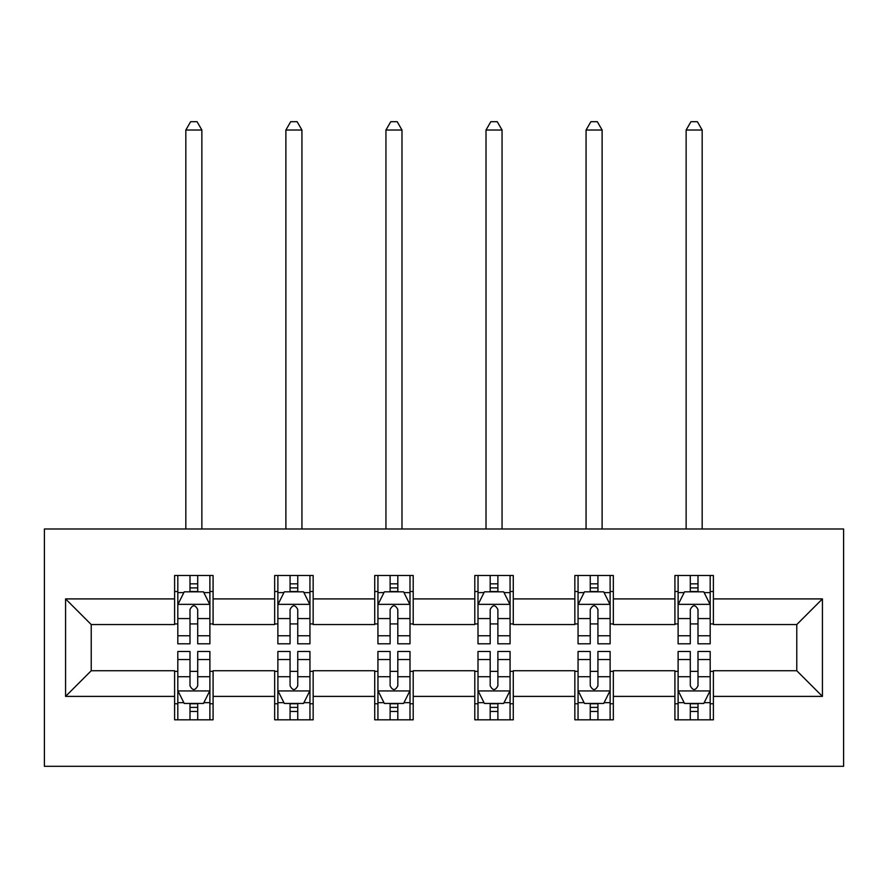 <?xml version="1.0" encoding="UTF-8"?>
<svg xmlns="http://www.w3.org/2000/svg" width="888" height="888" viewBox="0 0 888 888"><rect width="100%" height="100%" fill="white"/><g stroke="black" fill="none" stroke-linecap="round" stroke-linejoin="round"><path stroke-width="1.33" d="M44.4 766.311L843.6 766.311L843.6 528.993L44.4 528.993L44.4 766.311M713.397 598.9L713.397 575.491L674.913 575.491L674.913 598.9L613.331 598.9L613.331 575.491L574.847 575.491L574.847 598.9L513.275 598.9L513.275 575.491L474.791 575.491L474.791 598.9L413.209 598.9L413.209 575.491L374.725 575.491L374.725 598.9L313.153 598.9L313.153 575.491L274.67 575.491L274.67 598.9L213.087 598.9L213.087 575.491L174.603 575.491L174.603 598.9L65.568 598.9L65.568 696.392L91.22 670.74L174.603 670.74L174.603 719.813L213.087 719.813L213.087 670.74L274.67 670.74L274.67 719.813L313.153 719.813L313.153 670.74L374.725 670.74L374.725 719.813L413.209 719.813L413.209 670.74L474.791 670.74L474.791 719.813L513.275 719.813L513.275 670.74L574.847 670.74L574.847 719.813L613.331 719.813L613.331 670.74L674.913 670.74L674.913 719.813L713.397 719.813L713.397 670.74L796.78 670.74L796.78 624.553L713.397 624.553L713.397 598.9L822.432 598.9L822.432 696.392L713.397 696.392M674.913 696.392L613.331 696.392M574.847 696.392L513.275 696.392M474.791 696.392L413.209 696.392M374.725 696.392L313.153 696.392M274.67 696.392L213.087 696.392M174.603 696.392L65.568 696.392M674.913 598.9L674.913 624.553L613.331 624.553L613.331 598.9M574.847 598.9L574.847 624.553L513.275 624.553L513.275 598.9M474.791 598.9L474.791 624.553L413.209 624.553L413.209 598.9M374.725 598.9L374.725 624.553L313.153 624.553L313.153 598.9M274.67 598.9L274.67 624.553L213.087 624.553L213.087 598.9M174.603 598.9L174.603 624.553L91.22 624.553L65.568 598.9M91.22 624.553L91.22 670.74M822.432 696.392L796.78 670.74M796.78 624.553L822.432 598.9M174.603 591.53L177.811 591.53M189.999 591.53L197.702 591.53M209.89 591.53L213.087 591.53M174.603 623.92L177.811 623.92M189.999 623.92L197.702 623.92M209.89 623.92L213.087 623.92M174.603 671.384L177.811 671.384M189.999 671.384L197.702 671.384M209.89 671.384L213.087 671.384M174.603 703.773L177.811 703.773M189.999 703.773L197.702 703.773M209.89 703.773L213.087 703.773M274.67 671.384L277.877 671.384M290.065 671.384L297.758 671.384M309.945 671.384L313.153 671.384M274.67 703.773L277.877 703.773M290.065 703.773L297.758 703.773M309.945 703.773L313.153 703.773M274.67 591.53L277.877 591.53M290.065 591.53L297.758 591.53M309.945 591.53L313.153 591.53M274.67 623.92L277.877 623.92M290.065 623.92L297.758 623.92M309.945 623.92L313.153 623.92M374.725 671.384L377.933 671.384M390.121 671.384L397.813 671.384M410.001 671.384L413.209 671.384M374.725 703.773L377.933 703.773M390.121 703.773L397.813 703.773M410.001 703.773L413.209 703.773M374.725 591.53L377.933 591.53M390.121 591.53L397.813 591.53M410.001 591.53L413.209 591.53M374.725 623.92L377.933 623.92M390.121 623.92L397.813 623.92M410.001 623.92L413.209 623.92M474.791 671.384L477.999 671.384M490.187 671.384L497.879 671.384M510.067 671.384L513.275 671.384M474.791 703.773L477.999 703.773M490.187 703.773L497.879 703.773M510.067 703.773L513.275 703.773M474.791 591.53L477.999 591.53M490.187 591.53L497.879 591.53M510.067 591.53L513.275 591.53M474.791 623.92L477.999 623.92M490.187 623.92L497.879 623.92M510.067 623.92L513.275 623.92M574.847 671.384L578.055 671.384M590.243 671.384L597.935 671.384M610.123 671.384L613.331 671.384M574.847 703.773L578.055 703.773M590.243 703.773L597.935 703.773M610.123 703.773L613.331 703.773M574.847 591.53L578.055 591.53M590.243 591.53L597.935 591.53M610.123 591.53L613.331 591.53M574.847 623.92L578.055 623.92M590.243 623.92L597.935 623.92M610.123 623.92L613.331 623.92M674.913 671.384L678.11 671.384M690.298 671.384L698.001 671.384M710.189 671.384L713.397 671.384M674.913 703.773L678.11 703.773M690.298 703.773L698.001 703.773M710.189 703.773L713.397 703.773M674.913 591.53L678.11 591.53M690.298 591.53L698.001 591.53M710.189 591.53L713.397 591.53M674.913 623.92L678.11 623.92M690.298 623.92L698.001 623.92M710.189 623.92L713.397 623.92M197.702 583.827L189.999 583.827M209.89 635.764L197.702 635.764L197.702 643.8L209.89 643.8L209.89 604.673L203.474 591.841L184.227 591.841L177.811 604.673L177.811 643.8L189.999 643.8L189.999 635.764L177.811 635.764M177.811 604.673L177.811 575.491M209.89 604.673L209.89 575.491M189.999 591.841L189.999 575.491M197.702 575.491L197.702 591.841M197.702 635.764L197.702 609.49C195.138 604.539 192.574 604.539 189.999 609.49L189.999 635.764M201.865 528.993L201.865 130.025L185.836 130.025L185.836 528.993M185.836 130.025L190.643 121.689L197.058 121.689L201.865 130.025M189.999 711.466L197.702 711.466M177.811 659.54L189.999 659.54L189.999 651.492L177.811 651.492L177.811 690.62L184.227 703.451L203.474 703.451L209.89 690.62L209.89 651.492L197.702 651.492L197.702 659.54L209.89 659.54M209.89 690.62L209.89 719.813M177.811 690.62L177.811 719.813M197.702 703.451L197.702 719.813M189.999 719.813L189.999 703.451M189.999 659.54L189.999 685.814C192.563 690.753 195.127 690.753 197.702 685.814L197.702 659.54M297.758 583.827L290.065 583.827M309.945 635.764L297.758 635.764L297.758 643.8L309.945 643.8L309.945 604.673L303.53 591.841L284.293 591.841L277.877 604.673L277.877 643.8L290.065 643.8L290.065 635.764L277.877 635.764M277.877 604.673L277.877 575.491M309.945 604.673L309.945 575.491M290.065 591.841L290.065 575.491M297.758 575.491L297.758 591.841M297.758 635.764L297.758 609.49C295.193 604.539 292.629 604.539 290.065 609.49L290.065 635.764M301.931 528.993L301.931 130.025L285.892 130.025L285.892 528.993M285.892 130.025L290.698 121.689L297.114 121.689L301.931 130.025M397.813 583.827L390.121 583.827M410.001 635.764L397.813 635.764L397.813 643.8L410.001 643.8L410.001 604.673L403.596 591.841L384.349 591.841L377.933 604.673L377.933 643.8L390.121 643.8L390.121 635.764L377.933 635.764M377.933 604.673L377.933 575.491M410.001 604.673L410.001 575.491M390.121 591.841L390.121 575.491M397.813 575.491L397.813 591.841M397.813 635.764L397.813 609.49C395.26 604.539 392.696 604.539 390.121 609.49L390.121 635.764M401.987 528.993L401.987 130.025L385.947 130.025L385.947 528.993M385.947 130.025L390.764 121.689L397.18 121.689L401.987 130.025M290.065 711.466L297.758 711.466M277.877 659.54L290.065 659.54L290.065 651.492L277.877 651.492L277.877 690.62L284.293 703.451L303.53 703.451L309.945 690.62L309.945 651.492L297.758 651.492L297.758 659.54L309.945 659.54M309.945 690.62L309.945 719.813M277.877 690.62L277.877 719.813M297.758 703.451L297.758 719.813M290.065 719.813L290.065 703.451M290.065 659.54L290.065 685.814C292.618 690.753 295.193 690.753 297.758 685.814L297.758 659.54M390.121 711.466L397.813 711.466M377.933 659.54L390.121 659.54L390.121 651.492L377.933 651.492L377.933 690.62L384.349 703.451L403.596 703.451L410.001 690.62L410.001 651.492L397.813 651.492L397.813 659.54L410.001 659.54M410.001 690.62L410.001 719.813M377.933 690.62L377.933 719.813M397.813 703.451L397.813 719.813M390.121 719.813L390.121 703.451M390.121 659.54L390.121 685.814C392.685 690.753 395.249 690.753 397.813 685.814L397.813 659.54M497.879 583.827L490.187 583.827M510.067 635.764L497.879 635.764L497.879 643.8L510.067 643.8L510.067 604.673L503.651 591.841L484.404 591.841L477.999 604.673L477.999 643.8L490.187 643.8L490.187 635.764L477.999 635.764M477.999 604.673L477.999 575.491M510.067 604.673L510.067 575.491M490.187 591.841L490.187 575.491M497.879 575.491L497.879 591.841M497.879 635.764L497.879 609.49C495.315 604.539 492.751 604.539 490.187 609.49L490.187 635.764M502.053 528.993L502.053 130.025L486.014 130.025L486.014 528.993M486.014 130.025L490.82 121.689L497.236 121.689L502.053 130.025M597.935 583.827L590.243 583.827M610.123 635.764L597.935 635.764L597.935 643.8L610.123 643.8L610.123 604.673L603.707 591.841L584.471 591.841L578.055 604.673L578.055 643.8L590.243 643.8L590.243 635.764L578.055 635.764M578.055 604.673L578.055 575.491M610.123 604.673L610.123 575.491M590.243 591.841L590.243 575.491M597.935 575.491L597.935 591.841M597.935 635.764L597.935 609.49C595.382 604.539 592.807 604.539 590.243 609.49L590.243 635.764M602.108 528.993L602.108 130.025L586.069 130.025L586.069 528.993M586.069 130.025L590.886 121.689L597.302 121.689L602.108 130.025M698.001 583.827L690.298 583.827M710.189 635.764L698.001 635.764L698.001 643.8L710.189 643.8L710.189 604.673L703.773 591.841L684.526 591.841L678.11 604.673L678.11 643.8L690.298 643.8L690.298 635.764L678.11 635.764M678.11 604.673L678.11 575.491M710.189 604.673L710.189 575.491M690.298 591.841L690.298 575.491M698.001 575.491L698.001 591.841M698.001 635.764L698.001 609.49C695.437 604.539 692.873 604.539 690.298 609.49L690.298 635.764M702.164 528.993L702.164 130.025L686.135 130.025L686.135 528.993M686.135 130.025L690.942 121.689L697.358 121.689L702.164 130.025M490.187 711.466L497.879 711.466M477.999 659.54L490.187 659.54L490.187 651.492L477.999 651.492L477.999 690.62L484.404 703.451L503.651 703.451L510.067 690.62L510.067 651.492L497.879 651.492L497.879 659.54L510.067 659.54M510.067 690.62L510.067 719.813M477.999 690.62L477.999 719.813M497.879 703.451L497.879 719.813M490.187 719.813L490.187 703.451M490.187 659.54L490.187 685.814C492.74 690.753 495.304 690.753 497.879 685.814L497.879 659.54M590.243 711.466L597.935 711.466M578.055 659.54L590.243 659.54L590.243 651.492L578.055 651.492L578.055 690.62L584.471 703.451L603.707 703.451L610.123 690.62L610.123 651.492L597.935 651.492L597.935 659.54L610.123 659.54M610.123 690.62L610.123 719.813M578.055 690.62L578.055 719.813M597.935 703.451L597.935 719.813M590.243 719.813L590.243 703.451M590.243 659.54L590.243 685.814C592.807 690.753 595.371 690.753 597.935 685.814L597.935 659.54M690.298 711.466L698.001 711.466M678.11 659.54L690.298 659.54L690.298 651.492L678.11 651.492L678.11 690.62L684.526 703.451L703.773 703.451L710.189 690.62L710.189 651.492L698.001 651.492L698.001 659.54L710.189 659.54M710.189 690.62L710.189 719.813M678.11 690.62L678.11 719.813M698.001 703.451L698.001 719.813M690.298 719.813L690.298 703.451M690.298 659.54L690.298 685.814C692.862 690.753 695.426 690.753 698.001 685.814L698.001 659.54M209.723 604.351L177.977 604.351M177.811 592.618L183.838 592.618M203.852 592.618L209.89 592.618M189.999 618.57L177.811 618.57M209.89 618.57L197.702 618.57M197.702 587.912L189.999 587.912M177.977 690.942L209.723 690.942M209.89 702.686L203.852 702.686M183.838 702.686L177.811 702.686M197.702 676.734L209.89 676.734M177.811 676.734L189.999 676.734M189.999 707.392L197.702 707.392M309.79 604.351L278.033 604.351M277.877 592.618L283.905 592.618M303.918 592.618L309.945 592.618M290.065 618.57L277.877 618.57M309.945 618.57L297.758 618.57M297.758 587.912L290.065 587.912M409.845 604.351L378.099 604.351M377.933 592.618L383.96 592.618M403.973 592.618L410.001 592.618M390.121 618.57L377.933 618.57M410.001 618.57L397.813 618.57M397.813 587.912L390.121 587.912M278.033 690.942L309.79 690.942M309.945 702.686L303.918 702.686M283.905 702.686L277.877 702.686M297.758 676.734L309.945 676.734M277.877 676.734L290.065 676.734M290.065 707.392L297.758 707.392M378.099 690.942L409.845 690.942M410.001 702.686L403.973 702.686M383.96 702.686L377.933 702.686M397.813 676.734L410.001 676.734M377.933 676.734L390.121 676.734M390.121 707.392L397.813 707.392M509.901 604.351L478.155 604.351M477.999 592.618L484.027 592.618M504.04 592.618L510.067 592.618M490.187 618.57L477.999 618.57M510.067 618.57L497.879 618.57M497.879 587.912L490.187 587.912M609.967 604.351L578.21 604.351M578.055 592.618L584.082 592.618M604.095 592.618L610.123 592.618M590.243 618.57L578.055 618.57M610.123 618.57L597.935 618.57M597.935 587.912L590.243 587.912M710.023 604.351L678.277 604.351M678.11 592.618L684.149 592.618M704.162 592.618L710.189 592.618M690.298 618.57L678.11 618.57M710.189 618.57L698.001 618.57M698.001 587.912L690.298 587.912M478.155 690.942L509.901 690.942M510.067 702.686L504.04 702.686M484.027 702.686L477.999 702.686M497.879 676.734L510.067 676.734M477.999 676.734L490.187 676.734M490.187 707.392L497.879 707.392M578.21 690.942L609.967 690.942M610.123 702.686L604.095 702.686M584.082 702.686L578.055 702.686M597.935 676.734L610.123 676.734M578.055 676.734L590.243 676.734M590.243 707.392L597.935 707.392M678.277 690.942L710.023 690.942M710.189 702.686L704.162 702.686M684.149 702.686L678.11 702.686M698.001 676.734L710.189 676.734M678.11 676.734L690.298 676.734M690.298 707.392L698.001 707.392"/></g></svg>
